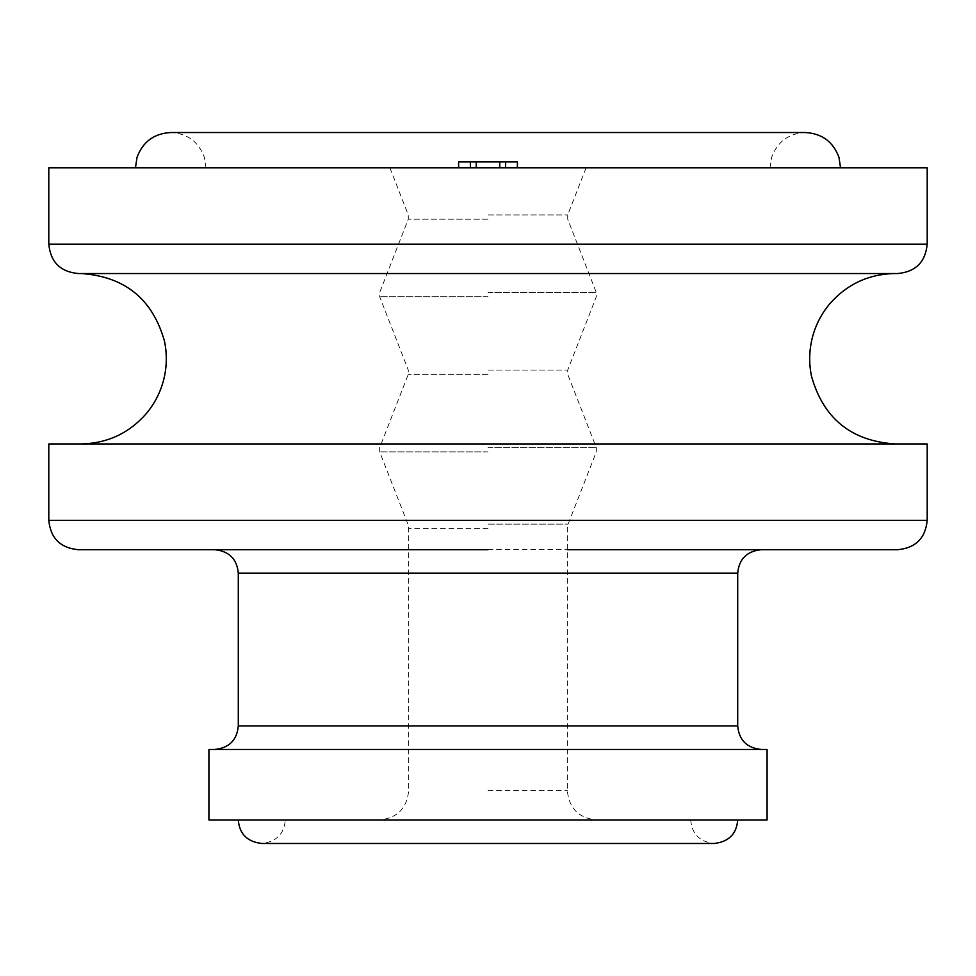 <?xml version="1.0" encoding="UTF-8"?>
<svg xmlns="http://www.w3.org/2000/svg" width="976" height="976" viewBox="0 0 976 976"><rect width="100%" height="100%" fill="white"/><g stroke="black" fill="none" stroke-linecap="round" stroke-linejoin="round"><path stroke-width="0.73" stroke-dasharray="4.88 3.66" d="M927.2 167.787L48.8 167.787M78.178 273.536L897.822 273.536M894.882 273.536L81.118 273.536M48.8 443.934L927.2 443.934M488 549.695L567.324 549.695L488 549.695M208.913 749.458L767.087 749.458M767.087 819.974L208.913 819.974M517.378 167.787L517.378 161.906L505.629 161.906L505.629 167.787L505.629 161.906L517.378 161.906L517.378 167.787L517.378 161.906L505.629 161.906L505.629 167.787L505.629 161.906L499.749 161.906L499.749 167.787L458.622 167.787L517.378 167.787L476.251 167.787L499.749 167.787L499.749 161.906L458.622 161.906L470.371 161.906L458.622 161.906L458.622 167.787M505.629 167.787L505.629 161.906M499.749 167.787L499.749 161.906L476.251 161.906L499.749 161.906L499.749 167.787L499.749 161.906M476.251 167.787L476.251 161.906M470.371 167.787L470.371 161.906M48.8 244.159L927.2 244.159M48.8 520.318L927.2 520.318M737.71 573.193L238.29 573.193M737.71 725.961L238.29 725.961M488 790.597L567.324 790.597L488 790.597M488 528.406L408.676 528.406L488 528.406M488 524.136L568.117 524.136L488 524.136M488 451.876L379.701 451.876L488 451.876M488 447.606L596.299 447.606L488 447.606M488 374.32L408.273 374.32L488 374.32M488 370.05L567.727 370.05L488 370.05M488 296.753L379.701 296.753L488 296.753M488 292.483L596.299 292.483L488 292.483M488 219.197L408.273 219.197L488 219.197M488 214.927L567.727 214.927L488 214.927M690.703 819.974C691.838 833.98 699.67 841.812 714.212 843.471M488 843.471L261.788 843.471C276.33 841.812 284.162 833.98 285.297 819.974M586.1 167.787L567.727 214.927L567.727 219.197L596.299 292.483L596.299 296.753L567.727 370.05L567.727 374.32L596.299 447.606L596.299 451.876L568.117 524.136L567.324 528.406L567.324 790.597C569.057 808.433 578.853 818.23 596.702 819.974M389.9 167.787L408.273 214.927L408.273 219.197L379.701 292.483L379.701 296.753L408.273 370.05L408.273 374.32L379.701 447.606L379.701 451.876L407.883 524.136L408.676 528.406L408.676 790.597C406.943 808.433 397.147 818.23 379.298 819.974M205.973 167.787L204.411 157.417C198.616 141.764 187.392 133.468 170.715 132.529L488 132.529M770.027 167.787L771.589 157.417C777.384 141.764 788.608 133.468 805.285 132.529"/><path stroke-width="1.46" d="M488 167.787L927.2 167.787L927.2 244.159L48.8 244.159L48.8 167.787L488 167.787M927.2 244.159C925.455 262.007 915.671 271.804 897.822 273.536L78.178 273.536C60.329 271.804 50.545 262.007 48.8 244.159M81.118 443.934C107.201 443.421 128.856 433.381 146.107 413.812C154.586 403.759 160.454 392.352 163.712 379.603C166.896 366.842 167.152 354.02 164.48 341.136C152.573 299.022 124.794 276.489 81.118 273.536L894.882 273.536C868.786 274.049 847.119 284.101 829.868 303.682C821.402 313.747 815.533 325.154 812.276 337.891C809.092 350.665 808.848 363.487 811.532 376.358C823.439 418.472 851.231 440.993 894.882 443.934M48.8 520.318L48.8 443.934L927.2 443.934L927.2 520.318L48.8 520.318C50.545 538.154 60.329 547.951 78.178 549.695L488 549.695L78.178 549.695M567.324 549.695L897.822 549.695L567.324 549.695M488 749.458L767.087 749.458L767.087 819.974L208.913 819.974L208.913 749.458L488 749.458M517.378 167.787L517.378 161.906L505.629 161.906L505.629 167.787M499.749 167.787L499.749 161.906L505.629 161.906M476.251 167.787L476.251 161.906L499.749 161.906M470.371 167.787L470.371 161.906L476.251 161.906M458.622 167.787L458.622 161.906L470.371 161.906M761.219 749.458C746.811 747.945 738.978 740.101 737.71 725.961L238.29 725.961L238.29 573.193L737.71 573.193C738.978 559.053 746.811 551.22 761.219 549.695M927.2 520.318C925.455 538.154 915.671 547.951 897.822 549.695M238.29 573.193C237.022 559.053 229.189 551.22 214.781 549.695M238.29 725.961C237.022 740.101 229.189 747.945 214.781 749.458M714.212 843.471L488 843.471L714.212 843.471C728.743 841.812 736.575 833.98 737.71 819.974M238.29 819.974C239.425 833.98 247.257 841.812 261.788 843.471L488 843.471M135.469 167.787L137.018 157.417C142.813 141.764 154.049 133.468 170.715 132.529L805.285 132.529C821.951 133.468 833.187 141.764 838.982 157.417L840.531 167.787M488 132.529L805.285 132.529M737.71 725.961L737.71 573.193"/></g></svg>

